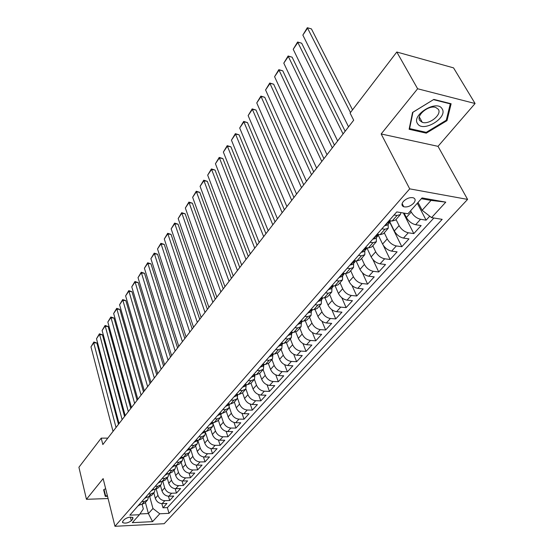 <?xml version="1.0" encoding="UTF-8"?>
<svg xmlns="http://www.w3.org/2000/svg" width="554" height="554" viewBox="0 0 554 554"><rect width="100%" height="100%" fill="white"/><g stroke="black" fill="none" stroke-linecap="round" stroke-linejoin="round"><path stroke-width="0.83" d="M403.402 201.421C401.408 203.976 401.532 205.763 403.762 206.767C407.183 207.425 410.486 206.233 413.679 203.186C415.722 200.603 415.597 198.803 413.298 197.785C409.856 197.162 406.553 198.374 403.402 201.421M475.083 103.515L417.619 88.765L381.159 133.964L438.013 146.339L475.083 103.515L453.553 67.872L396.803 52.014L350.08 113.051L353.687 120.211L102.843 444.557L101.216 438.131L78.917 467.257L86.452 499.306L108.085 498.531M438.013 146.339L467.59 199.405L164.178 523.703L114.969 526.3L409.704 188.859L467.59 199.405M153.832 492.921L155.321 498.337C156.567 501.661 158.846 503.427 162.156 503.628L166.983 503.434L162.994 507.796L161.83 503.634M156.249 489.175L157.973 495.38C159.22 498.704 161.512 500.477 164.829 500.684L169.662 500.504L168.451 496.232M169.662 500.504L173.727 496.059L168.88 496.232C165.549 496.01 163.25 494.23 161.976 490.892L160.452 485.442M167.197 477.825L168.762 483.303C170.057 486.661 172.377 488.455 175.729 488.697L180.604 488.538L176.463 493.067L175.196 488.683M174.081 470.062L175.68 475.561C176.996 478.94 179.344 480.754 182.716 481.011L187.612 480.879L183.395 485.491L182.065 480.983M181.089 462.14L182.737 467.673C184.073 471.066 186.442 472.901 189.835 473.171L194.759 473.068L190.458 477.77L189.066 473.137M188.242 454.065L189.925 459.626C191.296 463.04 193.685 464.889 197.099 465.18L202.051 465.097L197.66 469.896L196.199 465.125M195.541 445.831L197.266 451.42C198.657 454.848 201.074 456.718 204.509 457.029L209.481 456.967L205.008 461.863L203.47 456.946M202.979 437.431L204.751 443.041C206.171 446.496 208.616 448.387 212.064 448.712L217.071 448.678L212.501 453.671L210.887 448.595M210.575 428.858L212.383 434.495C213.837 437.972 216.302 439.876 219.779 440.222L224.806 440.222L220.146 445.312L218.449 440.07M218.324 420.112L220.18 425.777C221.669 429.267 224.155 431.199 227.646 431.566L232.708 431.587L227.943 436.787L226.157 431.365M226.233 411.179L228.137 416.871C229.654 420.382 232.168 422.335 235.685 422.723L240.768 422.771L235.907 428.083L234.017 422.467M234.314 402.059L236.267 407.779C237.811 411.31 240.353 413.277 243.892 413.693L248.995 413.776L244.037 419.198L242.036 413.374M242.562 392.744L244.563 398.499C246.149 402.045 248.711 404.039 252.271 404.468L257.402 404.586L252.34 410.119L250.221 404.074M250.99 383.236L253.046 389.012C254.66 392.578 257.257 394.593 260.83 395.05L265.989 395.196L260.816 400.854L258.566 394.566M259.597 373.521L261.703 379.317C263.358 382.904 265.982 384.94 269.576 385.425L274.763 385.605L269.479 391.387L267.083 384.836M268.385 363.562L270.56 369.414C272.243 373.022 274.895 375.079 278.517 375.584L283.731 375.806L278.323 381.713L275.774 374.878M277.353 353.341L279.611 359.29C281.335 362.918 284.015 364.996 287.658 365.529L292.893 365.785L287.367 371.824L284.645 364.684M286.501 342.857L288.863 348.937C290.628 352.579 293.336 354.685 296.999 355.246L302.262 355.543L296.619 361.72L293.696 354.235M295.843 332.088L298.329 338.349C300.13 342.012 302.872 344.138 306.556 344.733L311.847 345.066L306.071 351.381L302.934 343.528M305.372 321.029L308.01 327.518C309.852 331.202 312.629 333.349 316.334 333.972L321.645 334.353L315.738 340.814L312.366 332.538M315.101 309.658L317.92 316.431C319.803 320.136 322.615 322.31 326.334 322.968L331.673 323.391L325.627 329.997L321.985 321.265M325.032 297.969L328.058 305.088C329.99 308.807 332.829 311.009 336.576 311.694L341.943 312.165L335.752 318.931L331.798 309.672M335.163 285.947L338.446 293.468C340.419 297.207 343.293 299.437 347.06 300.157L352.448 300.683L346.112 307.608L341.804 297.747M345.502 273.565L349.075 281.571C351.104 285.331 354.013 287.588 357.801 288.343L363.209 288.918L356.721 296.009L351.998 285.455M356.063 260.844L359.968 269.382C362.046 273.157 364.989 275.442 368.798 276.238L374.234 276.868L367.586 284.133L362.371 272.741M366.963 247.998L371.138 256.897C373.264 260.692 376.242 263.005 380.072 263.836L385.529 264.521L378.714 271.966L372.877 259.514M378.195 234.986L382.579 244.092C384.76 247.908 387.772 250.249 391.623 251.121L397.107 251.862L390.127 259.494L383.361 245.45M389.933 222.106L394.31 230.97C396.546 234.799 399.6 237.167 403.471 238.088L408.97 238.885L401.816 246.71L389.794 222.355M404.129 213.131L406.345 217.5C408.637 221.351 411.733 223.754 415.625 224.716L421.144 225.582L413.803 233.608L403.367 213.006M322.629 297.803L321.292 299.181L322.968 297.837M131.326 520.732L132.731 519.146L133.002 517.713C130.398 516.612 127.489 517.235 124.269 519.562L122.87 521.155L122.614 522.561C125.197 523.668 128.099 523.059 131.326 520.732L130.391 517.111M145.404 502.43L148.403 513.558L152.959 508.503L159.781 513.78L168.998 513.35L442.182 219.356L431.566 217.618L445.776 202.134L422.044 197.93L407.931 213.747L396.761 211.919L129.844 515.172L139.4 514.728L143.327 508.918L142.129 504.424M159.781 513.78L152.572 521.639L132.316 522.671L139.4 514.728M410.597 210.755L411.248 212.023L406.345 217.5M396.027 219.495L399.088 225.623L394.31 230.97M384.261 232.77L387.232 238.885L382.579 244.092M372.794 245.727L375.681 251.814L371.138 256.897M361.603 258.358L364.407 264.424L359.968 269.382M350.682 270.691L353.404 276.73L349.075 281.571M340.017 282.727L342.67 288.745L338.446 293.468M329.609 294.479L332.185 300.469L328.058 305.088M319.443 305.953L321.95 311.923L317.92 316.431M309.506 317.165L311.944 323.114L308.01 327.518M299.804 328.127L302.172 334.048L298.329 338.349M290.317 338.833L292.623 344.733L288.863 348.937M281.037 349.311L283.288 355.176L279.611 359.29M271.966 359.553L274.154 365.391L270.56 369.414M253.621 374.546L256.419 374.663L259.771 373.32L263.095 369.56L265.228 375.383L261.703 379.317M254.411 379.379L256.488 385.162L253.046 389.012M245.9 388.936L247.936 394.725L244.563 398.499M237.555 398.25L239.563 404.088L236.267 407.779M229.37 407.322L231.371 413.256L228.137 416.871M221.337 416.151L223.345 422.238L220.18 425.777M213.442 424.731L215.485 431.033L212.383 434.495M205.679 433.02L207.785 439.647L204.751 443.041M198.007 440.915L200.236 448.089L197.266 451.42M190.548 448.851L192.84 456.364L189.925 459.626M180.777 457.306L183.436 457.279L185.597 464.474L182.737 467.673M176.456 465.519L178.485 472.424L175.68 475.561M169.6 473.58L171.511 480.221L168.762 483.303M162.862 481.461L164.677 487.873L161.976 490.892M162.994 507.796L167.377 507.609L433.879 217.999M411.248 212.023C413.561 215.873 416.67 218.29 420.569 219.273L426.102 220.16L429.731 216.192M413.803 233.608L408.291 232.777C404.413 231.842 401.345 229.46 399.088 225.623M401.816 246.71L396.325 245.948C392.467 245.055 389.441 242.7 387.232 238.885M390.127 259.494L384.656 258.787C380.82 257.942 377.828 255.616 375.681 251.814M378.714 271.966L373.271 271.315C369.456 270.504 366.499 268.205 364.407 264.424M367.586 284.133L362.164 283.537C358.369 282.769 355.446 280.497 353.404 276.73M356.721 296.009L351.326 295.469C347.552 294.735 344.664 292.491 342.67 288.745M346.112 307.608L340.738 307.117C336.984 306.417 334.138 304.201 332.185 300.469M335.752 318.931L330.406 318.488C326.673 317.823 323.855 315.635 321.95 311.923M325.627 329.997L320.309 329.602C316.597 328.965 313.806 326.805 311.944 323.114M315.738 340.814L310.441 340.461C306.75 339.851 303.994 337.718 302.172 334.048M306.071 351.381L300.794 351.07C297.124 350.495 294.403 348.383 292.623 344.733M296.619 361.72L291.369 361.443C287.72 360.896 285.026 358.812 283.288 355.176M287.367 371.824L282.145 371.589C278.524 371.069 275.857 369.006 274.154 365.391M278.323 381.713L273.129 381.512C269.521 381.02 266.889 378.978 265.228 375.383M269.479 391.387L264.306 391.221C260.719 390.757 258.116 388.735 256.488 385.162M260.816 400.854L255.671 400.722C252.112 400.286 249.529 398.284 247.936 394.725M252.34 410.119L247.222 410.022C243.677 409.607 241.129 407.626 239.563 404.088M244.037 419.198L238.947 419.129C235.422 418.734 232.902 416.774 231.371 413.256M235.907 428.083L230.845 428.048C227.341 427.674 224.841 425.735 223.345 422.238M227.943 436.787L222.909 436.781C219.426 436.427 216.953 434.509 215.485 431.033M220.146 445.312L215.132 445.34C211.67 445.001 209.218 443.103 207.785 439.647M212.501 453.671L207.515 453.719C204.073 453.407 201.649 451.531 200.236 448.089M205.008 461.863L200.042 461.939C196.622 461.641 194.225 459.785 192.84 456.364M197.66 469.896L192.723 469.993C189.323 469.716 186.947 467.874 185.597 464.474M190.458 477.77L185.548 477.894C182.169 477.631 179.815 475.81 178.485 472.424M183.395 485.491L178.506 485.636C175.147 485.394 172.813 483.587 171.511 480.221M176.463 493.067L171.602 493.233C168.264 493.005 165.958 491.218 164.677 487.873M141.81 501.578L144.393 501.474L147.613 499.943L148.507 496.959M139.186 504.555L141.762 504.452L144.975 502.914L147.35 500.241M145.785 497.063L148.368 496.966L151.602 495.435L154.019 492.707M155.168 489.334L154.282 492.409L151.048 493.933L148.458 494.023M152.509 489.424L155.113 489.341L158.347 487.818L160.819 485.027M161.955 481.565L161.089 484.729L157.842 486.246L155.238 486.322M159.365 481.634L161.983 481.558L165.231 480.048L167.758 477.195M168.866 473.628L168.021 476.897L164.767 478.407L162.149 478.469M166.359 473.684L168.991 473.628L172.252 472.126L174.835 469.21M175.916 465.54L175.099 468.913L171.837 470.408L169.199 470.464M173.492 465.582L176.137 465.533L179.413 464.044L182.051 461.06M183.104 457.279L182.314 460.762L179.039 462.251L176.387 462.292M190.431 448.851L189.676 452.452L186.393 453.927L183.727 453.955M188.201 448.865L190.881 448.851L194.17 447.383L196.926 444.266M197.91 440.25L197.189 443.969L193.9 445.43L191.22 445.444M195.784 440.25L198.477 440.25L201.774 438.796L204.599 435.603M205.534 431.462L204.862 435.305L201.559 436.76L198.865 436.753M203.526 431.455L206.233 431.469L209.544 430.022L212.431 426.76M213.311 422.494L212.694 426.469L209.384 427.903L206.67 427.882M211.434 422.473L214.156 422.501L217.473 421.075L220.43 417.737M221.261 413.381L220.693 417.439L217.369 418.859L214.647 418.824M219.509 413.298L222.244 413.339L225.568 411.927L228.594 408.513M229.404 404.15L228.857 408.215L225.533 409.621L222.791 409.572M227.763 403.921L230.512 403.984L233.843 402.592L236.939 399.088M237.721 394.718L237.202 398.797L233.871 400.189L231.115 400.12M236.191 394.344L238.961 394.427L242.299 393.049L245.47 389.462M246.225 385.085L245.727 389.171L242.389 390.542L239.619 390.452M244.813 384.552L247.59 384.649L250.934 383.292L254.189 379.622M254.909 375.245L254.445 379.331L251.101 380.681L248.31 380.577M263.794 365.176L263.358 369.269L259.999 370.605L257.201 370.481M262.631 364.31L265.442 364.449L268.801 363.126L272.208 359.276M272.873 354.885L272.464 358.985L269.106 360.294L266.294 360.148M271.848 353.84L274.673 353.999L278.032 352.697L281.529 348.75M282.159 344.359L281.785 348.466L278.427 349.747L275.594 349.581M281.28 343.127L284.119 343.307L287.484 342.033L291.072 337.982M291.66 333.591L291.321 337.698L287.955 338.958L285.109 338.771M290.926 332.158L293.779 332.365L297.152 331.119L300.829 326.964M301.383 322.573L301.085 326.68L297.713 327.92L294.853 327.705M300.808 320.939L303.675 321.168L307.048 319.949L310.822 315.683M311.334 311.293L311.071 315.399L307.699 316.611L304.825 316.376M310.919 309.444L313.806 309.7L317.179 308.509L321.05 304.132M321.521 299.742L321.299 303.855L317.927 305.032L315.039 304.769M321.285 297.671L324.18 297.955L327.559 296.792L331.534 292.304M331.957 287.914L331.777 292.027L328.404 293.177L325.496 292.886M331.901 285.608L334.81 285.919L338.189 284.791L342.268 280.185M342.649 275.802L342.511 279.909L339.138 281.023L336.223 280.705M342.781 273.247L345.703 273.586L349.082 272.492L353.272 267.762M353.604 263.385L353.514 267.485L350.142 268.565L347.206 268.219M353.937 260.574L356.873 260.941L360.245 259.888L364.553 255.027M364.83 250.657L364.795 254.757L361.423 255.796L358.473 255.422M365.37 247.583L368.327 247.977L371.699 246.959L376.124 241.966M376.346 237.611L376.36 241.696L372.987 242.7L370.03 242.292M377.108 234.252L380.072 234.681L383.444 233.705L387.987 228.567M388.153 224.225L388.222 228.303L384.857 229.266L381.886 228.823M389.15 220.568L392.128 221.032L395.494 220.097L400.168 214.82M400.874 212.597L400.397 214.557L397.038 215.478L394.053 214.994M149.746 496.723L152.959 508.503M417.619 88.765L396.803 52.014M381.159 133.964L409.704 188.859M114.969 526.3L103.148 478.608L86.452 499.306M107.808 438.131L101.216 438.131M139.933 513.946L148.403 513.558L152.572 521.639M418.035 202.425L422.127 210.278L431.033 200.409L421.352 198.699M167.377 507.609L168.998 513.35M426.102 220.16L417.3 203.242M186.393 453.927L183.436 457.279L186.712 455.797L189.413 452.75M431.566 217.618L422.127 210.278M445.776 202.134L431.033 200.409M105.641 488.676L103.626 489.784L105.288 496.37L107.531 496.287M433.844 99.408L412.55 112.441L409.122 129.276L426.275 133.147L446.988 120.654L451.122 103.764L433.844 99.408M103.653 489.771L103.951 490.948L104.374 490.934M103.951 490.948L105.288 496.37M446.434 119.685L446.988 120.654M425.777 132.24L426.275 133.147M138.292 505.567L140.882 504.486M113.03 431.379L90.967 346.866L93.716 342.822L96.881 342.995L93.861 341.998L93.716 342.822L116.035 427.501M118.48 424.336L96.881 342.995M90.967 346.866L93.861 341.998M107.414 495.83L105.62 495.892L104.027 489.563M417.619 123.715C422.931 132.918 448.228 117.67 442.113 108.833C436.974 99.173 410.923 115.128 417.619 123.715M419.821 120.564L422.266 122.309C429.163 125.01 442.182 114.56 438.346 109.304L435.707 107.428C428.609 104.858 415.798 115.537 419.821 120.564M433.547 99.658L450.284 103.868L446.295 120.232L426.227 132.344L409.607 128.583L412.931 112.275L433.519 99.609M450.07 103.494L450.284 103.868M409.358 128.126L409.607 128.583M144.823 498.15L147.482 497M119.062 423.588L96.493 338.736L99.291 334.623L102.469 334.817L99.422 333.806L122.115 419.634M124.567 416.469L102.469 334.817M96.493 338.736L99.422 333.806M151.477 490.588L154.22 489.369M125.204 415.645L102.109 330.468L104.955 326.278L108.162 326.493L105.08 325.475L128.32 411.615M130.765 408.457L108.162 326.493M102.109 330.468L105.08 325.475M158.264 482.88L161.082 481.585M131.464 407.55L107.829 322.054L110.731 317.788L113.951 318.017L110.842 316.999L134.636 403.451M137.073 400.293L113.951 318.017M107.829 322.054L110.842 316.999M165.189 475.02L168.091 473.649M137.835 399.309L113.653 313.481L116.603 309.146L119.837 309.395L116.7 308.363L141.069 395.127M143.507 391.976L119.837 309.395M113.653 313.481L116.7 308.363M172.246 467.001L175.23 465.547M144.331 390.909L119.581 304.762L122.586 300.344L125.841 300.614L122.669 299.576L147.627 386.644M150.065 383.5L125.841 300.614M119.581 304.762L122.669 299.576M179.448 458.816L181.92 457.978L182.522 457.285M150.958 382.343L125.62 295.884L128.673 291.376L131.949 291.674L128.75 290.628L154.317 378.001M156.747 374.857L131.949 291.674M125.62 295.884L128.75 290.628M186.795 450.471L189.267 449.64L189.96 448.858M157.71 373.611L131.762 286.834L134.878 282.249L138.168 282.561L134.941 281.515L161.131 369.186M163.562 366.049L138.168 282.561M131.762 286.834L134.941 281.515M194.288 441.954L196.774 441.136L197.556 440.25M164.593 364.712L138.022 277.623L141.201 272.956L144.504 273.288L141.242 272.236L168.084 360.197M170.507 357.067L144.504 273.288M196.663 440.25L197.21 440.25M138.022 277.623L141.242 272.236M201.94 433.256L204.433 432.452L205.305 431.462M171.615 355.633L144.4 268.24L147.634 263.482L150.958 263.836L147.669 262.776L175.175 351.028M177.592 347.905L150.958 263.836M204.336 431.462L205.056 431.462M144.4 268.24L147.669 262.776M209.758 424.378L212.251 423.595L213.221 422.494M178.776 346.375L150.903 258.676L154.199 253.829L157.537 254.21L154.213 253.136L182.411 341.673M184.814 338.563L157.537 254.21M212.203 422.48L213.048 422.487M150.903 258.676L154.213 253.136M217.736 415.313L220.236 414.544L221.309 413.326M186.082 336.929L157.523 248.933L160.882 243.989L164.247 244.39L160.882 243.317L189.793 332.13M192.19 329.028L164.247 244.39M220.25 413.312L221.191 413.326M157.523 248.933L160.882 243.317M225.887 406.054L228.393 405.299L229.571 403.963M193.54 327.282L164.275 239.003L167.696 233.961L171.075 234.39L167.682 233.303L197.321 322.393M199.717 319.298L171.075 234.39M228.49 403.942L228.477 404.302L229.501 403.963M164.275 239.003L167.682 233.303M234.217 396.595L236.724 395.861L238.012 394.4M201.15 317.442L171.158 228.871L174.648 223.733L178.049 224.19L174.614 223.103L205.015 312.449M207.397 309.367L178.049 224.19M236.918 394.365L236.856 394.815L237.978 394.4M171.158 228.871L174.614 223.103M242.721 386.927L245.235 386.207L246.641 384.621L245.408 385.12L245.547 384.58L245.761 385.113M208.92 307.401L178.173 218.546L181.733 213.311L185.147 213.789L181.684 212.694L212.868 302.297M215.236 299.229L185.147 213.789M178.173 218.546L181.684 212.694M251.419 377.045L253.94 376.346L255.442 374.642M216.849 297.138L185.334 208.02L188.962 202.674L192.397 203.186L188.893 202.078L220.88 291.93M223.241 288.876L192.397 203.186M254.383 374.573L254.161 375.21L255.463 374.622M185.334 208.02L188.893 202.078M260.318 366.942L262.831 366.263L264.376 364.511M224.952 286.667L192.633 197.279L196.338 191.822L199.786 192.363L196.248 191.248L229.072 281.342M231.42 278.309L199.786 192.363M263.427 364.345L263.102 365.079L264.48 364.4M192.633 197.279L196.248 191.248M269.41 356.61L271.931 355.952L273.51 354.158M233.234 275.961L200.077 186.317L203.858 180.756L207.328 181.324L203.747 180.202L237.437 270.525M239.771 267.506L207.328 181.324M272.693 353.888L272.249 354.719L273.704 353.944M200.077 186.317L203.747 180.202M278.71 346.035L281.231 345.405L282.859 343.563M241.689 265.027L207.681 175.133L211.538 169.455L215.028 170.057L211.406 168.928L245.99 259.466M248.303 256.467L215.028 170.057M282.187 343.182L281.612 344.124L283.122 343.245M207.681 175.133L211.406 168.928M288.232 335.225L290.753 334.616L292.422 332.725M250.332 253.85L215.437 163.721L219.377 157.925L222.881 158.555L219.225 157.419L254.729 248.164M257.028 245.187L222.881 158.555M291.916 332.234L291.182 333.279L292.747 332.289M215.437 163.721L219.225 157.419M297.976 324.159L300.497 323.578L302.207 321.639M259.168 242.423L223.359 152.066L227.375 146.152L230.907 146.81L227.202 145.667L263.662 236.613M265.948 233.656L230.907 146.81M301.888 321.022L300.981 322.179L302.595 321.078M223.359 152.066L227.202 145.667M307.948 312.823L310.469 312.276L312.227 310.282M268.205 230.741L231.44 140.169L235.554 134.123L239.093 134.823L235.353 133.673L272.803 224.799M275.068 221.863L239.093 134.823M312.124 309.548L311.016 310.815L312.664 309.596M231.44 140.169L235.353 133.673M318.155 301.224L320.683 300.697L322.483 298.654M277.45 218.788L239.702 128.016L243.898 121.838L247.465 122.573L243.677 121.416L282.152 212.708M284.396 209.807L247.465 122.573M239.702 128.016L243.677 121.416M328.619 289.34L331.14 288.849L332.989 286.743M286.903 206.566L248.137 115.599L252.43 109.29L256.01 110.066L252.181 108.896L291.716 200.34M293.939 197.466L256.01 110.066M333.432 285.774L331.818 287.263L333.155 286.563L333.501 285.781M248.137 115.599L252.181 108.896M339.339 277.166L341.853 276.702L343.757 274.542M296.577 194.052L256.758 102.912L261.142 96.465L264.743 97.275L260.865 96.105L301.501 187.688M303.703 184.842L264.743 97.275M344.47 273.447L342.822 275.04L344.269 273.517M256.758 102.912L260.865 96.105M350.322 264.68L350.675 264.978L352.836 264.258L354.795 262.035M306.48 181.248L265.574 89.949L270.054 83.356L273.669 84.208L269.75 83.031L311.521 174.732M313.702 171.913L273.669 84.208M355.737 260.802L353.861 262.52L354.955 261.855L355.301 260.976M265.574 89.949L269.75 83.031M361.582 251.89L361.935 252.195L364.089 251.495L366.104 249.217M316.625 168.132L274.583 76.694L279.161 69.956L282.796 70.85L278.828 69.659L321.784 161.463M323.938 158.679L282.796 70.85M367.26 247.839L366.554 248.13C365.197 248.601 364.677 249.127 364.996 249.702L366.263 249.037L366.609 248.116M274.583 76.694L278.828 69.659M373.133 238.767L373.479 239.086L375.633 238.414L377.703 236.066M327.012 154.704L283.793 63.142L288.475 56.252L292.131 57.187L288.115 55.989L332.296 147.87M334.415 145.127L292.131 57.187M376.782 236.53L377.863 235.886L378.202 234.924C376.81 235.415 376.284 235.956 376.616 236.537L376.505 235.956M379.047 234.529L378.195 234.931M283.793 63.142L288.115 55.989M384.982 225.305L385.321 225.637L387.475 224.993L389.607 222.576M337.649 140.951L293.211 49.278L298.004 42.229L301.681 43.212L297.609 42.007L343.065 133.943M345.156 131.243L301.681 43.212M391.11 220.873L390.134 221.385C388.714 221.891 388.188 222.438 388.541 223.04L389.76 222.403L390.092 221.392M293.211 49.278L297.609 42.007M348.549 126.852L302.851 35.096L307.754 27.887L311.445 28.912L307.325 27.7L350.495 112.517M352.531 109.851L311.445 28.912M402.848 204.966L402.059 205.125M302.851 35.096L307.325 27.7M157.973 495.38L155.321 498.337M164.829 500.684L162.156 503.628M420.569 219.273L415.625 224.716M408.291 232.777L403.471 238.088M396.325 245.948L391.623 251.121M384.656 258.787L380.072 263.836M373.271 271.315L368.798 276.238M362.164 283.537L357.801 288.343M351.326 295.469L347.06 300.157M340.738 307.117L336.576 311.694M330.406 318.488L326.334 322.968M320.309 329.602L316.334 333.972M310.441 340.461L306.556 344.733M300.794 351.07L296.999 355.246M291.369 361.443L287.658 365.529M282.145 371.589L278.517 375.584M273.129 381.512L269.576 385.425M264.306 391.221L260.83 395.05M255.671 400.722L252.271 404.468M247.222 410.022L243.892 413.693M238.947 419.129L235.685 422.723M230.845 428.048L227.646 431.566M222.909 436.781L219.779 440.222M215.132 445.34L212.064 448.712M207.515 453.719L204.509 457.029M200.042 461.939L197.099 465.18M192.723 469.993L189.835 473.171M185.548 477.894L182.716 481.011M178.506 485.636L175.729 488.697M171.602 493.233L168.88 496.232M144.393 501.474L141.762 504.452M151.048 493.933L148.368 496.966M157.842 486.246L155.113 489.341M164.767 478.407L161.983 481.558M171.837 470.408L168.991 473.628M179.039 462.251L176.137 465.533M193.9 445.43L190.881 448.851M201.559 436.76L198.477 440.25M209.384 427.903L206.233 431.469M217.369 418.859L214.156 422.501M225.533 409.621L222.244 413.339M233.871 400.189L230.512 403.984M242.389 390.542L238.961 394.427M251.101 380.681L247.59 384.649M259.999 370.605L256.419 374.663M269.106 360.294L265.442 364.449M278.427 349.747L274.673 353.999M287.955 338.958L284.119 343.307M297.713 327.92L293.779 332.365M307.699 316.611L303.675 321.168M317.927 305.032L313.806 309.7M328.404 293.177L324.18 297.955M339.138 281.023L334.81 285.919M350.142 268.565L345.703 273.586M361.423 255.796L356.873 260.941M372.987 242.7L368.327 247.977M384.857 229.266L380.072 234.681M397.038 215.478L392.128 221.032M132.247 517.27L132.731 519.146M139.601 504.535L138.611 505.664M146.201 497.049L145.141 498.254M152.932 489.411L151.796 490.692M159.787 481.62L158.583 482.984M166.789 473.677L165.507 475.131M173.921 465.575L172.564 467.112M181.206 457.299L179.766 458.941M188.637 448.865L187.113 450.596M196.22 440.25L194.606 442.085M203.969 431.455L202.258 433.394M211.877 422.48L210.077 424.523M219.952 413.305L218.054 415.465M228.206 403.935L226.205 406.207M228.726 403.942L228.844 404.295M236.641 394.358L234.529 396.754M237.064 394.372L237.209 394.808M245.263 384.573L243.04 387.094M254.071 374.566L251.738 377.212M254.3 374.649L254.501 375.203M263.088 364.331L260.629 367.115M263.226 364.511L263.434 365.072M272.305 353.861L269.722 356.79M272.36 354.144L272.568 354.712M281.737 343.155L279.029 346.229M281.695 343.542L281.917 344.11M291.39 332.192L288.544 335.426M291.252 332.698L291.48 333.266M301.272 320.974L298.287 324.367M301.037 321.59L301.265 322.165M311.39 309.485L308.259 313.045M311.043 310.226L311.286 310.808M321.756 297.72L318.467 301.445M321.299 298.592L321.542 299.167M332.372 285.663L328.924 289.576M331.804 286.674L332.054 287.249M343.251 273.302L339.644 277.409M342.566 274.459L342.822 275.04M354.408 260.636L350.627 264.937M353.597 261.945L353.861 262.52M365.855 247.645L361.887 252.153M364.906 249.113L365.176 249.688M377.586 234.321L373.431 239.037M389.635 220.644L385.272 225.589M388.402 222.459L388.686 223.027M403.063 205.396L402.529 205.998M402.128 203.553L403.762 206.767M122.455 521.923L122.614 522.561M419.336 117.026L422.266 122.309M331.666 286.91L331.818 287.263M342.441 274.687L342.607 275.047M353.487 262.153L353.66 262.534M364.809 249.307L364.996 249.702M376.422 236.129L376.616 236.537M388.333 222.611L388.541 223.04"/></g></svg>
